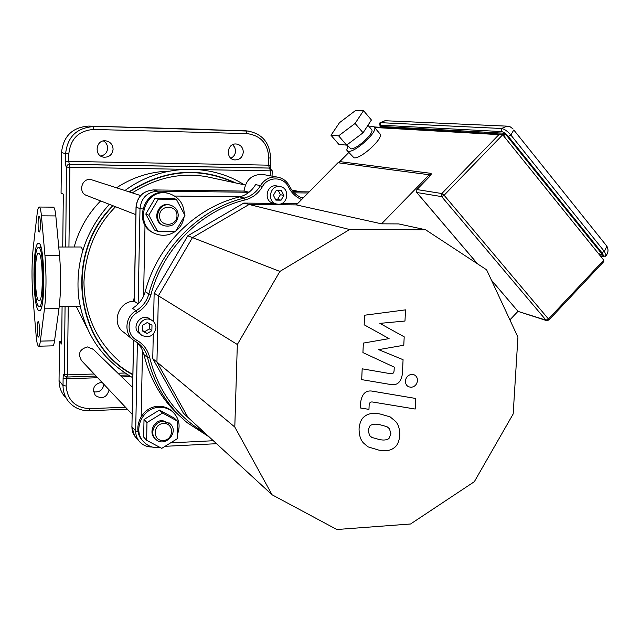 <?xml version="1.0" encoding="UTF-8"?>
<svg xmlns="http://www.w3.org/2000/svg" width="640" height="640" viewBox="0 0 640 640"><rect width="100%" height="100%" fill="white"/><g stroke="black" fill="none" stroke-linecap="round" stroke-linejoin="round"><path stroke-width="0.96" d="M87.256 328.352L76.264 306.432M74.168 247C79.016 229.336 87.832 213.976 100.616 200.912M116.52 187.8C132.728 177.184 150.232 171.64 169.04 171.152M119.112 361.048L109.224 351.408M209.704 177.296L212.8 178.032L209.704 177.296M58.744 247.016L80.608 246.984L81.384 247.16L82.728 250.224M201.736 129.464L246.312 130.88L247.024 133.616C260.696 135.456 267.952 143.592 268.792 158.008L268.552 165.256L270.456 170.864L272.232 170.8M201.744 129.248L88.696 126.08C72.408 127.28 63.344 136.12 61.504 152.6L65.616 153.608L65.536 161.216L68.744 161.4L68.832 153.784L65.616 153.608C67.504 136.84 76.728 127.84 93.28 126.616L93.76 129.448L247.024 133.616M241.272 130.432L239.296 130.296M109.136 389.896C106.776 397.608 102.2 399.504 95.424 395.576C91.712 388.584 93.864 384.12 101.864 382.176M113.088 149.232C112.312 154.776 109.176 157.424 103.672 157.176C93.624 155.872 95.816 139.272 105.84 140.84C110.36 141.768 112.768 144.568 113.088 149.232M243.296 152.16C242.568 157.344 239.712 159.928 234.728 159.912C225.184 159.128 226.888 142.8 236.4 144.024C240.744 144.824 243.04 147.536 243.296 152.16M62.08 306.656L61.672 344.016L59.472 341.64L61.696 341.584M61.504 152.6L61.064 193.2L63.32 194.152L62.736 247.016M125.48 407.216L89.792 408.672C75.352 407.864 67.48 400.32 66.152 386.024L63.024 385.56L59.048 380.584L59.472 341.64M59.048 380.584C59.064 386.76 61.008 392.16 64.896 396.792M93.472 391.776C99.296 392.632 102.776 390.16 103.904 384.344M230.864 158.192C233.76 156.792 235.328 154.432 235.568 151.112L234.864 147.528L232.672 144.688M100.736 156.048C104.936 155.16 107.24 152.544 107.632 148.208C107.568 145.008 106.176 142.584 103.464 140.928M38.52 306.2L39.36 306.52C44.984 306.824 44 244.992 38.424 247.544C33.2 247.08 33.312 302.224 38.52 306.2M40.648 246.368L40.312 247.544M40.984 306.496L41.36 307.672M38.488 310.376C32.536 305.688 32.424 242.768 38.4 243.296C44.768 240.368 45.888 311.112 39.472 310.76L38.488 310.376M33.328 246.824L37.184 213.408C37.672 209.352 38.32 207.224 39.112 207.04C40.112 207.192 40.88 210.128 41.432 215.832L44.96 255.536C46.488 274.88 46.328 292.648 44.48 308.832L40.36 341.12C39.944 344.24 39.416 345.936 38.768 346.2C37.656 346.16 36.792 342.832 36.184 336.216L32.936 297.272C31.576 279.248 31.704 262.432 33.328 246.824M39.144 231.952C37.712 231.4 37.72 216.064 39.152 216.312C40.656 215.776 40.784 232.208 39.28 231.984L39.144 231.952M38.264 336.952C36.928 335.784 36.824 321.592 38.152 321.608C39.608 320.808 39.992 337.008 38.52 337.064L38.264 336.952M38.568 300.624C34.352 297.552 34.248 252.832 38.472 253.208C42.984 251.144 43.776 301.112 39.224 300.864L38.568 300.624M52.608 345.848L52.848 345.848C53.536 345.576 54.104 343.888 54.544 340.784L58.976 308.6C60.952 292.464 61.144 274.76 59.536 255.488L55.816 215.92C55.232 210.232 54.416 207.312 53.352 207.152L39.184 207.04M364.168 324.792L389.112 338.624L363.352 343.088L362.928 352.592L394.256 367.136L394.096 370.48C393.96 373.096 392.704 374.152 390.328 373.664L362.176 368.824L361.696 379.632L390.472 384.48C397.072 385.792 401.048 382.256 402.4 373.88L403.072 359.688L378.64 349.64L403.784 345.256L404.2 336.832L379.856 323.368L404.976 321.04L405.528 309.864L364.6 315.224L364.168 324.792M388.96 438.552L390.944 433.864L389.432 428.704L386.944 426.656L379.936 424.728C375.68 423.768 372.392 424.072 370.072 425.64L368.08 430.28L369.624 435.544L371.864 437.44L379.24 439.504C383.456 440.44 386.696 440.128 388.96 438.552M395.608 421.4L390.12 416.872L380.432 414.088C373.504 412.656 368.224 413.424 364.592 416.416C361.52 418.512 359.672 422.664 359.048 428.864C359.112 435.192 360.56 439.872 363.4 442.904L367.928 446.832L378.744 450.088C385.568 451.424 390.76 450.608 394.328 447.64C397.344 445.528 399.176 441.4 399.808 435.256C399.784 429.032 398.384 424.416 395.608 421.4M415.72 398.464L372.824 391.24C366.144 389.896 362.112 393.44 360.728 401.872L360.448 407.984L368.96 409.368L369.144 405.256C369.288 402.64 370.552 401.576 372.944 402.064L415.184 409.04L415.72 398.464M405.424 381.056C405.432 383.832 406.528 385.76 408.72 386.824L411.136 387.288C414.816 386.768 416.928 384.544 417.48 380.608C417.472 377.784 416.344 375.84 414.088 374.784L411.784 374.368C408.096 374.872 405.976 377.104 405.424 381.056M363.536 110.68L371.416 119.992L363.072 132.792L346.616 145.12L338.896 144.416L331 135.288L339.488 122.688L355.56 110.488L363.536 110.68L355.088 123.432L338.624 135.848L331 135.288M363.072 132.792L355.088 123.432M346.616 145.12L338.624 135.848M371.168 129.024L371.92 129.912C373.624 134.064 355.904 149.912 350.816 148.8L346.952 144.864M369.544 127.112C372.576 125.992 374.312 126.192 374.752 127.696C376.872 132.904 354.656 152.736 348.352 151.296L346.736 150.096L347.848 145.904M347.608 151.112L353.968 157.8C360.336 159.328 382.512 139.552 380.328 134.272L379.36 133.128M380.88 127.288L380.016 126.384L381.16 127.304M598.368 253.488L603.008 255.32L599.16 254.472M503.2 135.4L504.768 133.24L504.976 137.6M429.568 176.448L430.264 175.816L430.72 173.312C431.64 173.624 431.304 174.672 429.696 176.448L416.936 189.56L416.544 192.304L416.936 189.56L441.84 193.536L444.112 195.248L441.68 196.616L441.84 193.536L498.928 134.64L501.064 134.08L502.704 134.776L603.744 260.16L603.776 261.624L603.008 262.448M296.336 204.904L337.952 162.752L429.312 174.76L381.536 223.832L296.336 204.904L249.112 204.472L349.648 229.52L425.568 229.744L398.656 223.912L381.536 223.832M509.896 319.888L517.952 311.36M430.208 175.832L429.312 174.76M425.568 229.744L486.624 269.816L517.928 337.152L513.168 413.976L474.328 481.696L410.552 524L336.856 529.512L272.064 494.768L234.8 427.04L237.328 344.488L279.904 271.424L349.648 229.52M132.192 339.112L123.84 332.344C110.664 324 118.488 300.728 134.32 301.28L136.104 207.2C137.36 196.616 143.16 190.864 153.512 189.936L244.072 191.08C245.72 179.824 251.92 174.272 262.68 174.424L263.856 174.64M138.176 303.904L134.32 301.28M153.376 189.936L244.072 191.072L249.056 192.224M180.784 416.952C162.328 400.56 150.048 379.76 143.96 354.576L147.568 357.568C154.048 384.272 167.304 406.016 187.328 422.792L209.384 437.056M137.192 342.504L141.44 348.04L143.96 354.576M288.472 187L289.36 186.04C286.704 180.984 282.648 177.992 277.192 177.064C270.08 176.416 264.504 179.272 260.456 185.632C256.632 192.048 251.232 196.192 244.256 198.072C199.768 208.736 160.928 247.328 148.88 293.928L145.232 291.648C143.176 298.856 138.936 304.4 132.504 308.28L136.016 310.76L137.248 312.56C144.184 308.368 148.76 302.376 150.984 294.592C162.88 248.584 201.216 210.472 245.144 199.92C252.592 197.912 258.352 193.488 262.432 186.64C267.944 176.144 283.784 176.44 288.472 187C291.464 192.864 295.848 197.048 301.624 199.552M145.232 291.648C157.128 245.584 195.536 207.44 239.568 196.912L244.256 198.072L245.144 199.92M262.432 186.64L260.456 185.632L255.592 184.616C251.808 190.96 246.472 195.056 239.568 196.912M141.224 334.824L139.656 333.608C130.448 327.944 140.496 312.632 149.464 318.648L150.312 319.24M276.232 203.904L273.48 203.232C263.136 201.64 266.392 183.832 276.656 185.92L277.272 186.04M153.544 321.656L154.144 293.208L187.8 235.792L243.768 203.08L274.056 203.376M272.064 494.768L183.4 413.208L152.76 358.656L153.28 334.144M281.808 203.448L297.624 203.6M237.328 344.488L158.376 295.8L192.456 237.624L249.112 204.472L243.768 203.08M234.8 427.04L156.936 362.08L158.376 295.8L154.144 293.208M279.904 271.424L187.8 235.792M152.76 358.656L156.936 362.08L187.912 417.28M281.408 190.624L283.84 195.424L281.072 200.168L275.864 200.112L273.416 195.304L276.192 190.552L281.408 190.624M275.472 199.352L277.648 199.376L280.4 194.672L278.328 190.584M280.4 194.672L283.84 195.424M277.648 199.376L281.072 200.168M278.328 204.208L276.872 204.056C266.464 202.456 269.736 184.504 280.072 186.608C290.032 187.752 288.32 204.76 278.328 204.208M151.864 330.696L147.064 333.568L142.368 330.912L142.48 325.368L147.296 322.504L151.984 325.176L151.864 330.696L149.384 328.88L149.496 323.752M142.376 330.456L144.624 331.728L149.384 328.88M144.624 331.728L147.064 333.568M155.96 327.848C154.08 335.784 149.448 338.32 142.064 335.472C132.792 329.768 142.92 314.328 151.944 320.384C154.592 322.128 155.928 324.616 155.96 327.848M163.592 423.464C174.4 422.896 173.984 440.08 163.208 440.52C152.384 441.16 152.752 423.864 163.592 423.464M163.208 421.336C154.416 421.32 149.2 433.672 155.664 439.216C164.728 448.472 180.024 431.736 169.944 423.632L163.208 421.336M154.968 438.48L154.84 438.352C148.4 432.816 153.6 420.496 162.376 420.52L169.816 423.504M146.984 422.576L162.544 413.032L177.584 421.2L177.16 438.8L161.752 448.352L146.616 440.304L146.984 422.576L144.016 419.496L159.432 410.048L162.544 413.032M159.432 410.048L174.352 418.16L177.584 421.2M144.016 419.496L143.656 437.064L146.616 440.304M143.056 441.104C130.96 429.896 141.44 406.256 158.472 406.352C163.4 406.216 167.712 407.64 171.4 410.632L172.664 411.784M160.312 447.592C154.024 448.312 148.664 446.576 144.232 442.384C131.824 431.248 142.28 407.224 159.496 407.328C164.432 407.192 168.76 408.616 172.464 411.616C179.2 417.976 180.8 425.72 177.256 434.84M172.208 441.872L164.792 446.464M93.328 349.36L87.44 346.928C79.496 349.248 77.56 353.848 81.632 360.72L132.088 414.224M133.56 301.312L134.32 296.704M242.952 191.056L244.08 190.92M176.984 215.824C176.824 227.144 159.232 227.096 159.544 215.712C159.72 204.312 177.36 204.488 176.984 215.824M178.272 215.68C178.064 210.344 175.488 206.856 170.552 205.2C158.088 201.384 151.976 222.36 164.528 225.84C172.312 227.056 176.888 223.672 178.272 215.68M163.536 225.456C151.144 221.856 157.32 201.128 169.68 204.92L170.656 205.232M176.36 199.32L184.952 215.416L175.608 231.344L157.584 231.304L148.84 215.192L158.272 199.136L176.36 199.32L173.056 198.328L155.128 198.144L158.272 199.136M148.84 215.192L145.784 214.04L154.456 230.008L157.584 231.304M145.784 214.04L155.128 198.144M154.96 233.48C131.688 225.592 143.704 186.496 167.416 193.112L169.016 193.552M184.104 216.872C183.16 222.72 180.384 227.456 175.768 231.08M175.408 231.344C169.544 235.376 163.272 236.304 156.6 234.144C132.656 226.856 144.32 186.712 168.488 193.424C178.568 196.528 183.848 203.464 184.32 214.232M92.544 180.08L91.696 179.808C81.928 176.816 77.288 192.904 87.12 195.656L135.88 214.664M235.768 182.968C199.776 166.24 164.2 169.192 129.024 191.832M112.856 205.688C63.208 254.28 75.344 344.848 132.84 374.76M234.456 182.688C198.952 166.696 163.944 169.792 129.432 191.96M113.2 205.824C63.672 254.176 75.608 344.448 132.84 374.376M272.056 176.128L272.232 170.824L269.712 168.088L69.424 164.368L67.472 165.144L66.64 167.088L69.872 167.28L68.744 161.4L270.328 165.2L270.592 168.272M65.536 161.216C65.552 164.576 65.84 166.512 66.408 167.016L65.736 247.008M269.696 168.064L69.192 164.296L67.232 165.072L66.408 167.016M66.152 386.024L66.424 376.968M67.032 377.024L67.448 374.864L64.064 374.136L64.792 375.944M64.064 374.136C63.512 373.8 63.192 375.192 63.104 378.32L63.024 385.56C63.032 391.84 65.008 397.328 68.96 402.04C74.36 408.024 81.168 410.92 89.4 410.736L89.344 410.736M97.672 377.736L66.24 378.784L63.104 378.32M89.792 408.672L89.4 410.736L127.32 409.168M65.064 306.608L64.296 374.408L64.96 376.152L67.072 377.024L96.096 376.064M198.712 169.584L270.456 170.864L270.288 175.808M124.888 373.008L117.952 373.232M94.152 374L67.448 374.864L68.24 306.56M68.936 247.008L69.872 167.28L183.896 169.32M121.768 376.928L130.784 376.632M270.568 157.968L268.792 158.008M248.968 131.104L88.696 126.08M68.832 153.784C70.536 138.672 78.84 130.56 93.76 129.448M40.36 341.12L54.544 340.784M44.48 308.832L58.976 308.6M44.96 255.536L59.536 255.488M41.432 215.832L55.816 215.92M380.776 127.28L380.016 126.384L504.768 133.24L603.008 255.32L599.208 254.536M548.576 320.088L546.784 320.664L545.984 320.144L548.456 319L548.832 320.128M491.48 280.264L518.04 311.384L546.68 320.632M374.808 126.944L374.384 126.968M339.64 161.808L339.28 162.92M429.696 176.448L416.808 189.56M348.808 152.496L339.808 161.608L430.72 173.312M491.408 280.104L518.04 311.384L545.984 320.144L441.68 196.616L416.792 192.512L477.592 263.896M498.928 134.64L374.696 127.488M502.704 134.776L444.112 195.248L548.456 319L603.744 260.16M605.624 256.272L606.288 255.416L604.36 251.432L510.856 135.016C507.528 131.176 504.44 129 501.592 128.496L501.416 131.56L380.328 125.168L380.44 122.664L379.68 123.064L380.184 127.248M513.024 128.944L510.376 126.928L507.048 126.128L501.592 128.496L380.44 122.664L385.024 120.728L380 122.728M605.816 244.896L606.864 246.2C608.536 249.36 608.344 252.432 606.288 255.416L602.816 256.856L601.872 256.28C603.752 256.456 603.736 255.248 601.832 252.656L604.36 251.432L606.864 246.2L513.776 129.96L510.856 135.016L508.352 136.448C505.856 133.576 503.544 131.944 501.416 131.56M380.328 125.168L380.288 127.256M601.832 252.656L508.352 136.448M600.368 255.968L601.872 256.28M385.352 120.744L507.776 126.184M300.904 197.456L303.656 197.488M308.096 192.992L294.264 192.824M293.208 191.704L309.176 191.904M139.04 441.064L136.36 438.048C133.392 434.968 131.912 431.208 131.928 426.784L133.496 340.192M137.392 342.704L135.68 430.912L131.928 426.784L133.576 340.248M138.144 431.672L135.68 430.912C135.656 435.392 137.152 439.192 140.152 442.312C143.432 445.488 147.384 447.048 152.016 446.976M213.376 440.728L171.088 442.848M141.168 416.472L142.496 350.16M174.752 196.048L240.096 196.776M143.576 296.176L145.008 225.032M249.008 192.264L157.616 191.136L158.408 193.112M138.144 303.88L140 208.616L136.024 207.088C137.24 196.608 143.048 190.888 153.432 189.928L157.616 191.136C147.144 192.08 141.272 197.904 140 208.616L142.6 208.928M262.68 174.424L277.192 177.064C282.728 178.024 286.824 181.048 289.472 186.152C292.52 192.056 296.992 196.096 302.888 198.264C296.976 196.08 292.496 192.064 289.448 186.216M204.808 432.84C176.528 416.232 158.152 391.096 149.672 357.432C147.792 349.832 143.464 344.088 136.712 340.2L135.44 341.448L133.84 340.44C123.736 333.864 124.96 316.672 136.016 310.76C142.512 306.832 146.808 301.216 148.88 293.928L150.984 294.592M149.672 357.432L147.568 357.568C146.088 351.464 142.832 346.576 137.784 342.904L135.464 341.456M133.84 340.44L137.784 342.904M136.712 340.2C126.336 335.056 126.624 318.2 137.248 312.56M59.216 306.696L80.152 306.368M244.216 184.784C209.384 162.512 160.288 164.224 124.968 190.52M109.336 204.32C85.648 230.856 75.384 261.624 78.552 296.624C83.328 329.728 99.104 358.072 132.776 377.744M206.608 176.704C181.048 172.256 156.28 177.648 132.304 192.88M115.552 206.744C95.928 226.584 85.392 251.72 83.944 282.152C84.504 314.824 96.52 341.4 119.992 361.864M128.04 375.016L120.056 375.272M239.92 130.32L246.944 130.912C261.872 133.312 269.752 142.336 270.568 157.992L270.328 165.216M94.952 395.04L95.424 395.576M234.272 159.84L234.728 159.912M102.904 157L103.672 157.176M39.36 306.52L41.688 306.48M38.616 247.544L41.008 247.544M38.768 346.2L52.848 345.848M371.136 436.984L371.864 437.44M371.92 129.912L367.976 125.264M380.328 134.272L374.752 127.696M546.784 320.664L548.992 319.944L603.776 261.624M517.928 311.328L518.648 311.824M501.064 134.08L374.376 126.96M339.64 161.688L339.176 162.912M348.76 152.448L339.712 161.616M477.456 263.8L416.712 192.496M602.728 256.832L600.728 256.416M309.184 191.896L293.2 191.696M131.848 426.656L134.608 435.928M216.592 443.696L165.2 446.312M136.024 207.16L134.232 301.28M187.328 422.792L209.408 437.072M276.656 185.92L280.072 186.608M149.464 318.648L151.944 320.384M169.096 422.808L169.944 423.632M171.4 410.632L172.464 411.616M132.592 387.424L92.752 348.808M300.472 191.784L291.84 190.024M245.328 185.024L205.456 176.456M169.68 204.92L170.552 205.2M167.416 193.112L168.488 193.424M140.608 195.56L91.696 179.808"/></g></svg>
